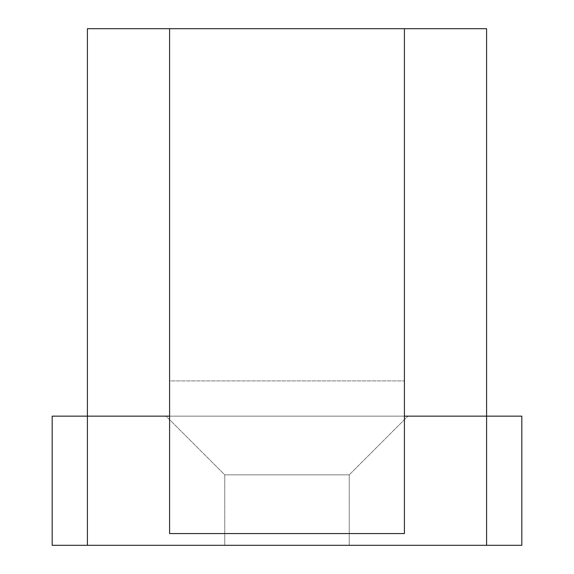 <?xml version="1.0" encoding="UTF-8"?>
<svg xmlns="http://www.w3.org/2000/svg" width="574" height="574" viewBox="0 0 574 574"><rect width="100%" height="100%" fill="white"/><g stroke="black" fill="none" stroke-linecap="round" stroke-linejoin="round"><path stroke-width="0.43" stroke-dasharray="2.87 2.15" d="M287 416.15L87.406 416.15L287 416.15M486.594 28.7L87.406 28.7M404.412 28.7L404.412 380.928L169.588 380.928L169.588 28.7M404.412 533.562L404.412 380.928L169.588 380.928L169.588 533.562L404.412 533.562M349.229 474.856L224.771 474.856L224.771 545.3L349.229 545.3L349.229 474.856L407.935 416.15L166.065 416.15L224.771 474.856L349.229 474.856L349.229 545.3L224.771 545.3L224.771 474.856L166.065 416.15L407.935 416.15L349.229 474.856L224.771 474.856L349.229 474.856M407.935 416.15L166.065 416.15L407.935 416.15M224.771 545.3L349.229 545.3L224.771 545.3M486.594 545.3L521.816 545.3L521.816 416.15L486.594 416.15L486.594 545.3L52.184 545.3L52.184 416.15L486.594 416.15M404.412 416.15L169.588 416.15M87.406 416.15L87.406 545.3"/><path stroke-width="0.86" d="M404.412 28.7L169.588 28.7L169.588 533.562L404.412 533.562L404.412 28.7L486.594 28.7L486.594 416.15L521.816 416.15L521.816 545.3L52.184 545.3L52.184 416.15L87.406 416.15L87.406 545.3M169.588 416.15L87.406 416.15L87.406 28.7L169.588 28.7M486.594 545.3L486.594 416.15L404.412 416.15"/></g></svg>
